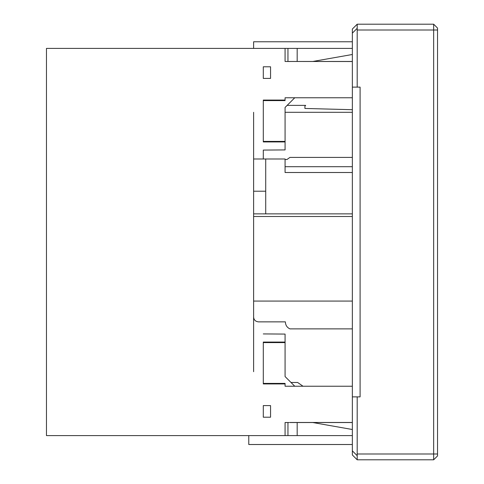 <?xml version="1.0" encoding="UTF-8"?>
<svg xmlns="http://www.w3.org/2000/svg" width="484" height="484" viewBox="0 0 484 484"><rect width="100%" height="100%" fill="white"/><g stroke="black" fill="none" stroke-linecap="round" stroke-linejoin="round"><path stroke-width="0.73" d="M352.352 435.6L285.076 435.6L285.076 422.532L289.202 422.532M352.352 422.532L289.916 422.532M352.352 422.478L289.916 422.478M263.296 417.208L263.296 405.592L270.556 405.592L270.556 417.208L263.296 417.208M263.296 78.408L263.296 66.792L270.556 66.792L270.556 78.408L263.296 78.408M352.352 386.232L285.076 386.232L285.076 383.933L263.296 383.933L263.296 342.067L285.076 342.067L285.076 342.593L263.296 342.593M263.296 333.924L285.076 334.081L285.076 342.061M263.296 158.994L263.296 150.076L285.076 149.919L285.076 141.933L263.296 141.933L263.296 100.067L285.076 100.067L285.076 100.593L263.296 100.593M352.352 97.768L285.076 97.768L285.076 100.061M352.352 61.468L289.916 61.468L352.352 61.522M289.916 61.522L285.076 61.468L285.076 48.4L46.464 48.4L46.464 435.6L285.076 435.6M285.076 48.4L352.352 48.4M287.956 48.4L287.956 61.468M297.176 48.4L297.176 61.468M352.352 54.492L312.785 61.468M312.785 422.532L352.352 429.508M297.176 435.6L297.176 422.532M287.956 422.532L287.956 435.6M289.916 61.468L289.202 61.468M263.296 383.407L285.076 383.407L285.076 383.933M294.756 386.232L285.076 376.552L285.076 342.593M263.296 141.407L285.076 141.407L285.076 107.448L294.756 97.768M285.076 141.407L285.076 141.933M253.616 371.7L253.616 216.499L352.352 216.499M253.616 112.3L253.616 216.499M253.616 158.994L285.076 158.994L285.076 172.504L352.352 172.504M248.776 435.6L248.776 444.512L352.352 444.512M253.616 48.4L253.616 41.763L352.352 41.763M287.145 105.379L305.682 105.379L304.92 106.147L304.92 108.458L352.352 109.705M253.616 301.078L352.352 301.078M352.352 112.3L285.076 112.3M265.716 213.861L265.716 158.994M291.005 382.481L297.66 382.481L303.008 386.232M285.385 321.86L258.456 321.86L285.385 321.86C285.493 325.175 287.006 327.517 289.916 328.872L352.352 328.872M352.352 157.409L289.916 157.409L287.012 159.496L285.076 159.496M437.536 28.072L433.664 24.2L437.536 28.072L433.664 24.2L433.664 30.008L357.192 30.008L357.192 87.12L360.096 87.12L360.096 396.88L352.352 396.88L352.352 29.04L357.192 24.2L433.664 24.2L437.536 28.072L437.536 455.928L433.664 459.8L357.192 459.8L357.192 396.88M356.992 459.6L352.352 454.96L352.352 396.88M352.352 87.12L357.192 87.12M253.616 317.02C253.822 319.882 255.437 321.491 258.456 321.86M253.616 191.216L265.716 191.216M357.192 453.992L433.664 453.992L433.664 30.008L437.536 30.008M357.192 24.2L357.192 30.008M437.536 453.992L433.664 453.992L433.664 459.8M285.076 166.702L352.352 166.702M352.352 213.861L253.616 213.861M352.352 450.852L356.992 455.492M352.352 33.148L356.992 28.508"/></g></svg>
